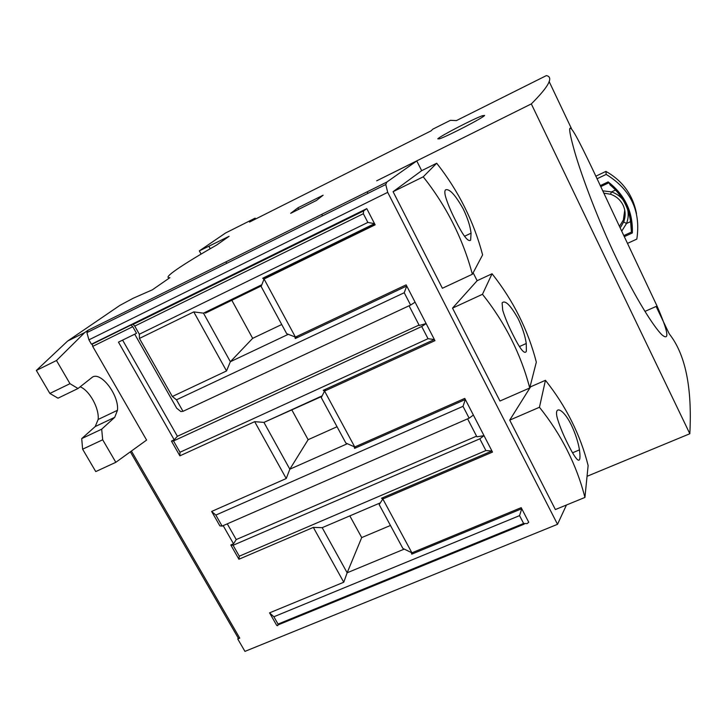 <?xml version="1.0" encoding="UTF-8"?>
<svg xmlns="http://www.w3.org/2000/svg" width="727" height="727" viewBox="0 0 727 727"><rect width="100%" height="100%" fill="white"/><g stroke="black" fill="none" stroke-linecap="round" stroke-linejoin="round"><path stroke-width="1.09" d="M437.79 138.848C439.88 136.24 473.759 118.692 482.483 115.693L484.6 115.448C483.728 117.483 447.505 136.258 439.471 138.839L437.79 138.848M539.452 407.265C550.475 421.024 559.79 435.464 567.387 450.595C574.975 465.689 580.828 481.31 584.926 497.441L588.134 465.544C584.281 450.258 578.792 435.482 571.667 421.224C564.534 406.938 555.792 393.307 545.441 380.312L539.452 407.265L509.718 420.124L530.619 386.8L545.441 380.312M568.269 444.788C563.689 435.764 560.19 427.412 557.782 419.733C552.993 404.575 562.725 407.574 571.186 424.686C575.357 433.446 578.119 441.843 579.464 449.877C581.455 465.189 577.72 463.49 568.269 444.788M423.232 176.815C434.928 191.583 444.879 207.14 453.094 223.489C461.3 239.801 467.725 256.731 472.368 274.252L482.61 254.895C478.275 238.374 472.277 222.444 464.617 207.104C456.947 191.746 447.641 177.124 436.7 163.239L423.232 176.815L393.08 191.692L421.678 170.672L436.7 163.239M455.411 220.236C450.649 210.857 447.341 202.897 445.478 196.354C444.651 193.073 444.633 190.937 445.424 189.938C449.204 188.248 455.166 194.609 463.281 209.031C467.634 218.118 470.224 226.161 471.069 233.167L470.623 240.174C468.097 242.255 463.026 235.612 455.411 220.236M482.474 294.29C493.824 308.539 503.447 323.524 511.345 339.236C519.232 354.93 525.367 371.179 529.729 387.991L536.326 362.119C532.237 346.234 526.502 330.894 519.114 316.109C511.726 301.305 502.702 287.192 492.061 273.761L482.474 294.29L452.53 308.121L477.139 280.704L492.061 273.761M512.917 334.656C508.255 325.469 504.847 317.308 502.711 310.193L502.103 302.905C505.074 299.751 510.445 305.067 518.224 318.835C522.486 327.75 525.158 335.965 526.257 343.498L526.366 351.268C524.64 354.812 520.15 349.278 512.917 334.656M621.776 231.068L626.51 223.498L623.648 221.944C625.774 216.301 625.611 210.748 623.148 205.287C620.567 200.07 616.505 196.435 610.962 194.382L610.489 194.227L611.534 191.919L615.624 189.992M623.221 200.089C620.167 196.226 616.278 193.509 611.534 191.919L602.647 190.819M616.778 259.048C635.407 298.025 654.046 327.45 662.17 335.038C669.812 341.145 668.104 331.476 657.044 306.04L613.288 213.284C581.291 144.982 559.199 96.873 574.83 152.343C582 176.97 598.266 220.626 616.778 259.048M619.495 226.315L623.375 219.999L624.738 210.121M603.737 193.128L610.489 194.227M623.648 221.944L620.794 226.988M611.534 186.085L611.034 185.676C623.821 197.062 630.5 211.166 631.091 227.996L630.609 221.599L626.51 223.498C628.301 218.909 628.682 214.22 627.646 209.431M281.722 324.515L252.66 338.346L230.359 361.719L203.478 313.146L261.838 284.73M288.301 334.311L230.359 361.719L226.533 370.952L193.773 311.901L203.478 313.146M226.533 370.952L172.335 396.506L139.43 338.437L193.773 311.901M367.153 191.828L367.935 193.355M629.382 214.338L630.009 217.891M263.946 279.332L262.72 278.241L374.532 223.643L375.141 224.825L264.074 279.023L261.147 286.493L286.683 333.684L295.416 337.083L406.139 284.857L415.081 302.168L410.61 305.067L404.23 292.736L406.738 286.011L295.289 338.546L297.216 336.228M294.944 336.892L295.289 338.546M404.23 292.736L176.488 399.814L172.335 396.506M139.43 338.437L139.348 334.22L134.749 326.105L133.132 324.387L131.514 324.478L366.781 208.64L374.532 223.643L367.853 222.426L139.348 334.22M231.831 300.287L252.66 338.346M204.969 312.419L205.377 313.164L261.375 285.902M380.33 502.857L322.188 527.675L313.337 527.393L238.929 559.227L239.301 556.191L233.076 545.286L230.786 544.977L233.531 543.796L236.23 539.561L476.567 436.164M410.61 305.067L183.004 411.328L176.488 399.814M130.787 324.833L132.768 326.687L136.522 333.302L118.465 342.144L174.189 439.799L177.397 436.291L419.043 325.06M134.722 334.184L176.706 408.22L180.859 411.555L183.004 411.328M631.091 227.996L631.354 231.113L632.345 232.958C633.072 212.002 625.002 194.981 608.145 181.895L611.034 185.676M134.749 326.105L363.346 213.72L367.853 222.426M295.416 337.083L264.074 279.023L266.709 276.642L374.678 223.934M265.828 276.723L266.091 277.205M409.065 305.785L419.27 325.487L426.131 323.57L434.955 340.663L324.569 391.081L325.85 389.127M379.476 504.184L379.185 504.638L402.867 548.422L411.9 552.82L521.204 507.655L528.747 522.268L527.139 523.604L523.622 523.476L519.56 515.625L273.87 616.76L269.563 612.861L343.762 582.227L313.337 527.393M467.606 418.852L476.912 436.818L484.009 435.646L492.506 452.085L382.829 498.976L383.456 497.404M390.454 525.476L361.71 537.58L349.823 515.87M233.076 545.286L479.82 438.817L484.009 435.646L473.377 415.053L469.142 418.179L222.126 526.094L219.872 525.866L211.639 511.454L286.229 478.539L254.668 421.66L179.878 455.847L179.978 452.267L173.526 440.962L171.436 441.071L174.189 439.799M265.419 421.724L321.897 396.369M337.037 426.749L308.13 439.69L291.909 410.046M173.526 440.962L421.715 326.514L426.131 323.57L415.081 302.168M321.725 214.365L322.506 215.864M328.649 227.569L328.895 228.042M627.637 243.318L636.825 239.101C641.005 211.094 630.791 189.529 606.182 174.416L596.976 178.787M656.117 306.458L669.231 333.829C685.397 354.231 692.258 387.536 689.823 433.746L531.319 103.906L376.668 180.823L416.771 160.94L386.846 182.059L88.031 330.276L84.732 332.548L67.675 341.008L119.828 305.422L133.132 298.27L152.334 289.837L169.891 277.659C161.321 278.759 182.386 264.619 216.719 244.99L229.087 236.311L199.334 250.879L225.57 232.994L255.15 218.136L255.613 219M363.346 213.72L363.609 210.948L366.781 208.64M354.749 446.969L324.569 391.081L321.27 397.614L345.861 443.052L354.749 446.969L464.771 398.396L473.377 415.053M411.9 552.82L382.829 498.976L379.185 504.638M523.622 523.476L278.05 624.075L277.723 625.693L276.751 625.447L269.563 612.861M412.191 552.702L411.727 554.156L521.75 508.727L519.56 515.625M278.05 624.075L273.87 616.76M322.188 527.675L347.152 572.785L361.71 537.58M343.762 582.227L347.152 572.785L404.276 549.103M411.337 552.547L411.727 554.156M239.301 556.191L485.89 450.549L479.82 438.817M485.89 450.549L491.943 450.994L381.521 498.231L382.747 499.104M236.23 539.561L227.278 523.849M355.476 446.651L354.603 448.368L465.353 399.505L463.008 406.329L215.837 515.079L211.639 511.454M222.126 526.094L215.837 515.079M463.008 406.329L469.142 418.179M322.161 395.851L263.937 422.396L289.837 469.197L308.13 439.69M286.229 478.539L289.837 469.197L347.361 443.715M354.231 446.741L354.603 448.368M179.978 452.267L428.021 338.7L421.715 326.514M428.021 338.7L434.373 339.527L323.242 390.317L324.46 391.299M177.397 436.291L122.609 340.118M92.165 343.853L92.692 346.388L146.6 440.08L115.829 462.308L102.689 439.78L82.614 449.195L81.715 438.608L101.68 429.194L114.702 417.343L95.21 426.558L98.145 419.461C99.399 408.447 89.594 390.563 80.179 386.8M102.689 439.78L101.68 429.194M114.702 417.343L117.474 410.301C119.264 394.852 99.99 370.088 91.747 377.667L77.998 388.518L69.983 383.674L56.488 360.519L84.732 332.548M77.998 388.518L58.006 398.187L49.863 393.443L69.983 383.674M636.507 213.638C632.935 195.009 622.748 180.923 605.927 171.39L595.767 176.225M606.182 174.416L605.927 171.39M119.828 305.422L119.283 305.794M249.579 222.035L430.938 130.933L432.928 129.106L450.404 120.328L456.483 120.591M255.15 218.136L249.525 222.053M298.661 209.349L297.87 207.84L290.655 213.347L316.49 200.443L323.115 195.218L297.87 207.84M529.729 387.991L499.958 401.022L452.53 308.121M416.771 160.94L421.678 170.672M477.139 280.704L473.159 272.798M530.619 386.8L530.237 386.046M472.368 274.252L442.389 288.265L393.08 191.692M584.926 497.441L555.373 509.554L509.718 420.124M386.846 182.059L385.755 184.522L387.7 192.346L88.921 339.845L91.438 344.207L131.514 324.478M88.031 330.276L86.922 332.612L88.921 339.845M524.212 524.131L278.368 624.784M238.929 559.227L230.786 544.977M233.531 543.796L223.171 525.639M263.937 422.396L254.668 421.66M179.878 455.847L171.436 441.071M238.32 638.179L239.765 638.161L237.756 638.988L238.247 638.07M82.614 449.195L95.764 471.587L115.829 462.308M81.715 438.608L95.21 426.558M49.863 393.443L36.35 370.443L56.488 360.519M36.35 370.443L67.675 341.008M225.924 261.884L226.715 263.338M232.913 274.706L233.158 275.16M456.465 120.564L546.35 75.617C553.865 76.989 548.849 86.422 531.319 103.906M549.103 81.451L571.431 128.534M689.823 433.746L587.107 476.276M566.442 505.02L557.518 524.312L387.7 192.346M557.518 524.312L244.944 651.383L237.756 638.988M210.248 248.716L208.976 246.389M201.088 254.087L199.334 250.879M630 217.836L629.4 214.401M608.145 181.895L600.211 185.649M624.42 236.602L632.345 232.958M364.918 209.712L132.305 324.242M600.684 186.657L608.444 182.986M631.672 231.977L623.92 235.548M132.768 326.687L92.692 346.388M131.405 451.058L239.765 638.161M482.982 116.72L482.483 115.693M572.54 452.794L579.474 449.877M464.544 236.275L471.069 233.167M519.46 346.543L526.257 343.498M657.044 306.04L644.931 311.41M609.935 184.749C624.393 197.017 631.536 212.475 631.354 231.113M363.609 210.948L133.132 324.387M385.755 184.522L86.922 332.612M131.16 324.978L92.093 344.216M238.392 638.306L130.342 451.821M117.474 410.301L98.145 419.461"/></g></svg>
